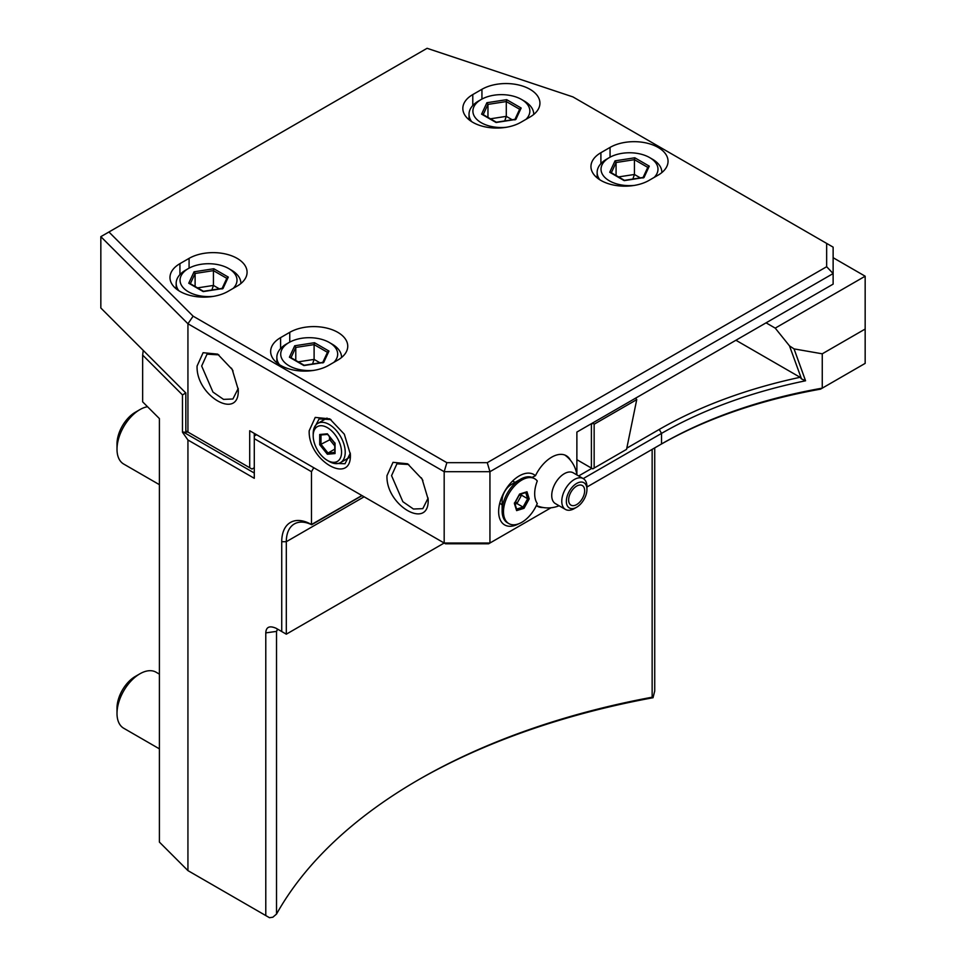 <?xml version="1.0" encoding="UTF-8"?>
<svg xmlns="http://www.w3.org/2000/svg" width="966" height="966" viewBox="0 0 966 966"><rect width="100%" height="100%" fill="white"/><g stroke="black" fill="none" stroke-linecap="round" stroke-linejoin="round"><path stroke-width="1.45" d="M182.477 394.913L142.654 355.09L142.654 401.844L159.402 418.592L159.402 842.098L187.935 870.62L187.935 440.001L182.477 432.237L182.477 394.913L185.025 393.44L185.822 394.031M142.654 355.09L143.234 350.38M185.158 392.305L185.025 393.44M193.115 316.172L187.935 323.755L100.838 236.658L100.838 307.997L185.822 392.981L185.822 430.86L187.935 432.068L187.935 323.755L444.179 471.698L489.943 471.698L489.943 543.025L444.179 543.025L444.179 471.698L446.86 462.678L487.262 462.678L826.654 266.725L826.654 243.408L572.91 96.902L427.093 48.3L108.929 231.997L193.115 316.172L446.86 462.678M652.147 449.383L652.147 697.211A582.413 336.253 0 0 0 419.002 779.49A582.413 336.253 0 0 0 276.517 914.077L272.835 917.229L269.478 917.7L187.935 870.62M254.287 438.673L254.287 436.028L256.57 434.712L313.769 467.737L311.487 471.698L254.287 438.673L254.287 478.303L187.935 440.001M265.783 915.575L265.783 632.887C266.085 626.97 269.526 625.425 276.095 628.274L281.734 631.535L281.734 541.709A42.069 24.283 60 0 1 311.487 524.538L361.9 495.522M311.487 471.698L311.487 524.538M254.287 467.737L251.993 469.053L249.711 467.737L249.711 430.751L444.179 543.025L286.31 634.179L286.31 541.709A38.833 22.411 60 0 1 294.352 523.934A38.833 22.411 60 0 1 311.656 524.731L311.571 524.586M254.287 436.028L254.287 433.396L249.711 430.751M564.856 455.058A29.125 29.125 0 0 1 576.871 474.922L576.883 432.068L766.074 322.837L775.227 328.126L865.162 276.204L833.127 257.705M766.074 322.837L833.127 284.125L833.127 273.559L826.654 266.725M487.262 462.678L489.943 471.698L833.127 273.559L833.127 247.139L826.654 243.408M583.235 478.593L661.529 433.396A388.272 224.172 180 0 1 805.559 380.785L794.052 348.895L822.259 353.81L865.162 329.044L865.162 363.385L822.259 388.151A388.272 224.172 0 0 0 661.529 443.962L586.942 487.021M551.006 507.778L488.603 543.798L445.519 543.798L444.179 543.025M532.049 477.361L535.466 475.707A29.125 16.808 120 0 0 519.225 475.924A29.125 16.808 120 0 0 498.637 511.594A29.125 16.808 120 0 0 518.5 523.886M543.121 507.512A29.125 16.808 -60 0 1 537.156 506.16A29.125 16.808 -60 0 1 536.335 505.641M535.466 475.707A29.125 16.808 -60 0 1 566.269 455.723A29.125 16.808 -60 0 1 570.423 460.214M249.711 467.737L187.935 432.068L182.477 432.237M238.264 389.805L238.264 389.805C239.544 421.2 195.808 395.951 197.088 366.029L203.114 352.699L217.676 354.136L232.226 369.495L238.264 389.672M350.38 454.527L350.38 454.527C351.648 485.934 307.913 460.673 309.192 430.751L315.23 417.421L329.78 418.858L344.331 434.217L350.38 454.406M428.167 499.434L428.167 499.434C429.435 530.841 385.7 505.592 386.98 475.658L393.017 462.328L407.58 463.777L422.13 479.124L428.167 499.313M658.1 175.148A33.979 19.61 0 0 0 668.049 161.286A33.979 19.61 0 0 0 647.075 143.161A33.979 19.61 0 0 0 610.053 147.412L600.9 152.7A33.979 19.61 0 0 0 590.951 166.563A33.979 19.61 0 0 0 611.925 184.687A33.979 19.61 0 0 0 648.947 180.437L658.1 175.148M529.984 117.031A33.979 19.61 0 0 0 539.934 103.157A33.979 19.61 0 0 0 518.959 85.044A33.979 19.61 0 0 0 481.937 89.295L472.785 94.571A33.979 19.61 0 0 0 462.835 108.446A33.979 19.61 0 0 0 483.797 126.57A33.979 19.61 0 0 0 520.831 122.32L529.984 117.031M328.645 365.365L337.798 360.077A33.979 19.61 0 0 0 347.748 346.214A33.979 19.61 0 0 0 326.774 328.09A33.979 19.61 0 0 0 289.752 332.34L280.599 337.629A33.979 19.61 0 0 0 270.649 351.491A33.979 19.61 0 0 0 291.611 369.616A33.979 19.61 0 0 0 328.645 365.365M227.976 291.394L237.129 286.105A33.979 19.61 0 0 0 247.079 272.243A33.979 19.61 0 0 0 226.104 254.118A33.979 19.61 0 0 0 189.082 258.369L179.93 263.658A33.979 19.61 0 0 0 169.98 277.52A33.979 19.61 0 0 0 190.954 295.644A33.979 19.61 0 0 0 227.976 291.394M100.838 236.658L108.929 231.997M634.408 185.4A28.473 16.434 0 0 1 604.245 176.79A28.473 16.434 0 0 1 609.365 157.579L606.624 159.173L609.365 157.579A28.473 16.434 180 0 1 649.635 157.579L652.388 159.173A32.361 18.68 180 0 1 661.855 172.383A32.361 18.68 180 0 1 661.855 172.576L661.855 172.383M606.624 159.173A32.361 18.68 0 0 0 597.145 172.383A32.361 18.68 0 0 0 599.777 179.748M649.635 157.579A28.473 16.434 180 0 1 654.163 177.43M649.285 166.152L634.807 157.784L615.028 160.851L609.727 172.262L624.205 180.63L643.984 177.563L642.921 178.01L643.984 177.563L649.285 166.152L647.92 167.046L643.102 177.454M609.727 172.262L611.176 173.095M615.028 160.851L616.079 162.517L611.333 172.757M634.807 157.784L634.42 159.68L616.079 162.517L616.079 175.498M640.313 177.877L634.42 174.472L618.554 176.923M632.863 179.036L634.42 174.472L634.42 159.68L647.763 167.384M506.293 127.283A28.473 16.434 0 0 1 476.117 118.673A28.473 16.434 0 0 1 481.249 99.462L478.496 101.044L481.249 99.462A28.473 16.434 180 0 1 521.519 99.462L524.26 101.044A32.361 18.68 180 0 1 533.739 114.254A32.361 18.68 180 0 1 533.739 114.459L533.739 114.254M478.496 101.044A32.361 18.68 0 0 0 469.029 114.254A32.361 18.68 0 0 0 471.65 121.631M521.519 99.462A28.473 16.434 180 0 1 526.035 119.301M521.157 108.023L506.679 99.667L486.9 102.722L481.599 114.145L496.077 122.501L515.856 119.446L514.806 119.893L515.856 119.446L521.157 108.023L519.805 108.929L514.975 119.325M481.599 114.145L483.048 114.978M486.9 102.722L487.963 104.4L483.205 114.628M506.679 99.667L506.293 101.563L487.963 104.4L487.963 117.381M512.185 119.76L506.293 116.355L490.438 118.806M504.735 120.907L506.293 116.355L506.293 101.563L519.648 109.267M314.107 370.328A28.473 16.434 0 0 1 283.932 361.719A28.473 16.434 0 0 1 289.063 342.507L286.31 344.101L289.063 342.507A28.473 16.434 180 0 1 329.334 342.507L332.075 344.101A32.361 18.68 180 0 1 341.553 357.311A32.361 18.68 180 0 1 341.553 357.505L341.553 357.311M286.31 344.101A32.361 18.68 0 0 0 276.844 357.311A32.361 18.68 0 0 0 279.464 364.677M329.334 342.507A28.473 16.434 180 0 1 333.85 362.359M328.971 351.081L314.493 342.713L294.715 345.78L289.414 357.191L303.892 365.559L323.67 362.491L322.62 362.938L323.67 362.491L328.971 351.081L327.619 351.974L322.789 362.383M289.414 357.191L290.863 358.024M294.715 345.78L295.777 347.446L291.02 357.686M314.493 342.713L314.107 344.608L295.777 347.446L295.777 360.427M320 362.805L314.107 359.4L298.252 361.852M312.549 363.965L314.107 359.4L314.107 344.608L327.462 352.312M213.438 296.357A28.473 16.434 0 0 1 183.262 287.747A28.473 16.434 0 0 1 188.394 268.536L185.641 270.13L188.394 268.536A28.473 16.434 180 0 1 228.664 268.536L231.405 270.13A32.361 18.68 180 0 1 240.884 283.34A32.361 18.68 180 0 1 240.884 283.533L240.884 283.34M185.641 270.13A32.361 18.68 0 0 0 176.174 283.34A32.361 18.68 0 0 0 178.795 290.706M228.664 268.536A28.473 16.434 180 0 1 233.18 288.387M228.302 277.109L213.824 268.741L194.045 271.808L188.744 283.219L203.222 291.587L223.001 288.52L221.951 288.967L223.001 288.52L228.302 277.109L226.95 278.003L222.12 288.411M188.744 283.219L190.193 284.052M194.045 271.808L195.108 273.475L190.35 283.714M213.824 268.741L213.438 270.637L195.108 273.475L195.108 286.455M219.342 288.834L213.438 285.429L197.583 287.88M211.88 289.993L213.438 285.429L213.438 270.637L226.793 278.341M654.731 447.886L654.731 691.016L653.028 697.73A585.65 338.124 0 0 0 417.867 780.142M652.147 697.211L653.028 697.73M276.517 914.077L276.517 631.39L277.532 629.095M276.071 628.262L280.671 630.919M286.31 634.179L281.734 631.535M822.259 353.81L822.259 388.151L820.545 389.141A391.508 226.032 0 0 0 659.923 444.891M805.559 380.785L801.502 378.901L789.5 345.876L794.052 348.895M789.5 345.876L775.227 328.126M865.162 329.044L865.162 276.204M735.923 340.249L800.102 377.295L801.502 378.901M578.658 475.948L591.856 468.341L576.883 459.683L592.774 468.86L626.56 449.359L636.739 399.622L594.15 424.219L592.774 422.891M626.813 448.152L659.247 429.435A391.52 226.044 180 0 1 800.102 377.295M592.774 423.422L591.397 424.219L591.397 468.075M594.15 424.219L594.15 468.075M635.64 398.149L636.739 399.622M329.201 461.47L327.377 460.408L329.201 461.47A22.653 13.077 -120 0 0 340.527 462.593A22.653 13.077 -120 0 0 344.005 444.445A22.653 13.077 -120 0 0 329.201 424.485A22.653 13.077 60 0 0 317.874 423.362A22.653 13.077 60 0 0 313.189 433.722L313.189 435.835A20.057 11.58 60 0 1 327.377 427.648A20.057 11.58 -120 0 1 341.553 452.221A20.057 11.58 -120 0 1 327.377 460.408L327.377 460.408A20.057 11.58 60 0 1 313.189 435.835M319.71 444.71L327.377 454.249L335.033 453.561L335.033 443.346L327.377 433.806L319.71 434.495L320.99 434.917L319.71 434.495L319.71 444.71L320.99 444.288L328.017 453.03L334.767 452.426M335.033 452.402L335.033 443.032M327.377 454.249L328.017 453.03L334.767 449.13M329.503 436.741L329.503 439.373L334.767 445.93M331.314 438.999L320.99 444.288L320.99 434.978M350.344 453.151L345.019 463.74L333.741 463.33M313.841 428.868L319.13 418.894L330.964 419.582M254.287 473.026L183.142 431.947M311.656 524.731L362.069 495.618M238.24 388.429L232.903 399.006L223.532 399.381L212.955 392.075L201.665 366.029L207.026 354.172L218.859 354.86M231.405 368.131A25.889 14.949 -120 0 0 233.023 370.908M428.131 498.058L422.806 508.647L413.436 509.022L402.858 501.704L391.556 475.658L396.917 463.813L408.751 464.489M421.309 477.759A25.889 14.949 -120 0 0 422.915 480.549M499.833 502.912A12.944 7.474 120 0 0 501.318 504.3L502.127 504.771M502.127 510.966A25.889 14.949 120 0 1 502.598 505.942A25.889 14.949 -60 0 1 520.433 479.257L511.28 484.546A12.944 7.474 -60 0 0 502.356 497.888A12.944 7.474 120 0 0 502.127 500.4L502.127 510.966A25.889 14.949 120 0 0 507.488 522.811L508.865 523.608A25.889 14.949 120 0 0 537.277 503.528A27.736 16.011 120 0 1 534.681 493.711A27.736 16.011 120 0 1 537.277 480.971A25.889 14.949 120 0 0 534.741 478.774A25.889 14.949 120 0 0 508.853 493.711A25.889 14.949 120 0 0 508.865 523.608M515.071 482.36L514.262 481.889A12.944 7.474 120 0 0 512.306 481.297M520.433 479.257A25.889 14.949 -60 0 1 533.365 477.977L534.741 478.774M583.259 478.605L573.212 472.809A17.799 10.276 -60 0 0 559.507 477.566A17.799 10.276 -60 0 0 551.731 495.461A17.799 10.276 120 0 0 555.414 503.624L565.46 509.432A17.799 10.276 -60 0 1 561.777 501.257A17.799 10.276 -60 0 1 569.554 483.362A17.799 10.276 -60 0 1 583.259 478.605A17.799 10.276 -60 0 1 586.942 486.755A17.799 10.276 -60 0 1 586.942 486.779M568.636 499.953A11.326 6.533 120 0 0 570.991 505.146A11.326 6.533 120 0 0 579.709 502.127A11.326 6.533 120 0 0 584.659 490.728A11.326 6.533 120 0 0 582.317 485.536A11.326 6.533 120 0 0 573.587 488.567A11.326 6.533 120 0 0 568.636 499.953M566.354 501.269A14.562 8.404 -60 0 1 576.654 483.447A14.562 8.404 -60 0 1 586.942 489.4A14.562 8.404 -60 0 1 586.942 489.412A14.562 8.404 -60 0 1 576.654 507.235A14.562 8.404 -60 0 1 566.354 501.269M576.654 507.235L574.359 508.551A17.799 10.276 -60 0 1 565.46 509.432M529.211 498.879L526.989 491.766L519.575 494.073L514.383 503.491L516.617 510.616L524.031 508.309L529.211 498.879L527.653 498.722L525.745 492.588M524.031 508.309L523.053 507.09L527.653 498.722L521.531 495.172L521.169 494.012M516.617 510.616L516.46 509.142M514.383 503.491L514.48 502.815L514.383 503.491M526.989 491.766L525.685 492.394M515.071 504.131L516.919 503.552L521.531 495.172L519.14 495.256M516.617 509.094L523.053 507.09L516.919 503.552L515.675 501.547M147.532 406.722A32.361 18.68 120 0 0 139.889 409.62L135.312 412.265L139.889 409.62A32.361 18.68 -60 0 0 117.007 449.25A32.361 18.68 -60 0 0 123.708 464.054L159.402 484.666M117.007 449.25L117.007 443.962A25.889 14.949 -60 0 1 135.312 412.265M159.402 674.135L156.069 672.203A32.361 18.68 120 0 0 139.889 673.809L135.312 676.442L139.889 673.809A32.361 18.68 -60 0 0 117.007 713.427A32.361 18.68 -60 0 0 123.708 728.243L159.402 748.855M117.007 713.427L117.007 708.15A25.889 14.949 -60 0 1 135.312 676.442M661.529 443.962L661.529 433.396L659.247 429.423M610.053 147.412L610.053 157.204M600.9 152.7L600.9 163.64M481.937 89.295L481.937 99.075M472.785 94.571L472.785 105.523M289.752 332.34L289.752 342.133M280.599 337.629L280.599 348.569M189.082 258.369L189.082 268.162M179.93 263.658L179.93 274.598M265.783 632.887L276.517 631.39A582.413 336.253 0 0 1 277.749 629.228M281.734 541.709L286.31 541.709L364.11 496.802M597.145 177.853L597.145 172.383M643.356 177.406L624.434 180.34L610.754 172.419M469.029 119.736L469.029 114.254M515.228 119.289L496.307 122.211M496.331 122.211L482.626 114.302M276.844 362.781L276.844 357.311M323.042 362.335L304.121 365.269M304.145 365.257L290.44 357.348M176.174 288.81L176.174 283.34M222.373 288.363L203.452 291.297L189.771 283.376M327.015 418.085L317.874 423.362M349.668 457.316L340.527 462.593M327.498 434.241L334.779 443.309M334.767 443.297L334.767 452.897M320.736 435.002L327.607 434.386M536.396 505.508A29.125 29.125 0 0 0 559.072 505.749M586.942 489.4L586.942 486.755M516.762 509.553L514.769 503.189M514.733 503.274L519.587 494.447M519.551 494.52L526.241 492.431"/></g></svg>
